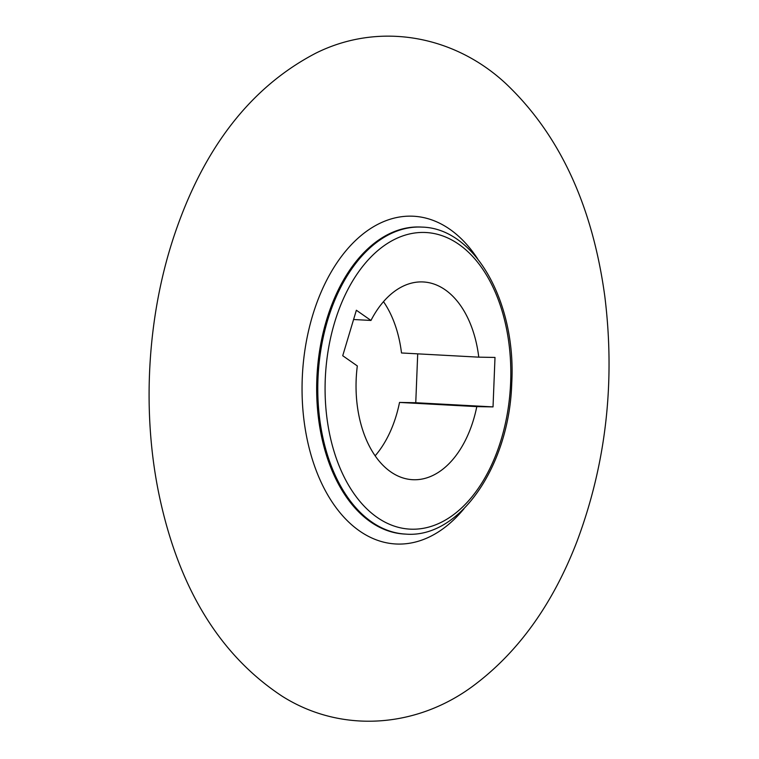 <?xml version="1.0" encoding="UTF-8"?>
<svg xmlns="http://www.w3.org/2000/svg" width="759" height="759" viewBox="0 0 759 759"><rect width="100%" height="100%" fill="white"/><g stroke="black" fill="none" stroke-linecap="round" stroke-linejoin="round"><path stroke-width="1.14" d="M417.706 353.855L415.761 402.725L399.528 402.431L476.794 406.615L493.027 406.9L495.001 357.442L478.768 357.157L401.502 352.973A99.012 61.773 93.1 0 0 383.494 301.665M375.155 455.808A99.012 61.773 93.1 0 0 399.528 402.431M476.794 406.615A99.012 61.773 -86.9 0 1 412.602 479.697A99.012 61.773 -86.9 0 1 357.318 365.942L342.726 355.724L356.369 310.241L370.971 320.45A99.012 61.773 -86.9 0 1 423.304 281.959A99.012 61.773 -86.9 0 1 478.768 357.157M353.59 319.511L370.971 320.45M415.761 402.725L493.027 406.9M464.015 508.701A164.115 102.389 -86.9 0 1 338.144 510.38A164.115 102.389 -86.9 0 1 312.556 315.687A164.115 102.389 -86.9 0 1 477.534 258.667M334.596 322.528A148.517 92.655 93.1 0 0 424.186 528.15A148.517 92.655 93.1 0 0 495.086 291.798A148.517 92.655 93.1 0 0 334.596 322.528M327.622 320.27A153.716 95.9 -86.9 0 1 422.203 227.112L421.084 227.055A153.716 95.9 93.1 0 0 326.503 320.213A153.716 95.9 93.1 0 0 404.481 534.042L405.591 534.099A153.716 95.9 -86.9 0 1 327.622 320.27M422.203 227.112C475.352 228.431 516.376 303.002 511.746 383.257C509.441 465.485 459.84 538.729 405.591 534.099M576.831 541.86C606.109 463.796 615.426 381.919 604.79 296.2C592.362 205.253 559.411 134.409 505.93 83.68C453.294 34.62 378.399 21.907 315.753 53.206C250.906 87.029 203.773 147.654 174.361 235.1C146.867 316.873 141.506 413.664 159.769 498.065C179.589 589.477 220.395 655.529 282.196 696.24C341.493 733.744 417.516 728.355 474.982 684.542C519.004 651.184 552.95 603.623 576.831 541.86"/></g></svg>
